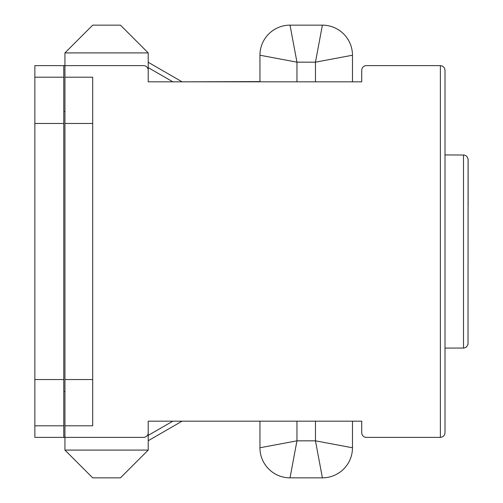 <?xml version="1.0" encoding="UTF-8"?>
<svg xmlns="http://www.w3.org/2000/svg" width="503" height="503" viewBox="0 0 503 503"><rect width="100%" height="100%" fill="white"/><g stroke="black" fill="none" stroke-linecap="round" stroke-linejoin="round"><path stroke-width="0.75" d="M34.864 437.371L63.78 437.371L63.78 425.802L34.864 425.802L34.864 437.371M34.864 77.198L63.78 77.198L63.78 65.629L34.864 65.629L34.864 425.802M63.78 77.198L63.78 425.802M64.937 450.091L148.215 450.091L120.456 477.85L92.697 477.85L64.937 450.091L64.937 437.371L143.588 437.371A4.628 4.628 0 0 0 148.215 432.743L148.215 421.174L148.215 432.743L148.215 421.174L148.215 432.743L148.215 421.174L148.215 432.743L148.215 421.174L361.726 421.174L361.726 432.743L361.726 421.174L352.471 421.174L352.471 447.777L315.463 440.835L322.398 477.85A30.073 30.073 0 0 0 352.471 447.777A30.073 30.073 0 0 1 322.398 477.85L290.017 477.85L296.952 440.835L259.944 447.777A30.073 30.073 0 0 0 290.017 477.85M445.004 348.076L445.004 70.257L445.004 154.924L464.539 155.037L466.778 156.276L468.104 159.03L468.016 344.48L466.394 347.07L464.024 348.051L445.004 348.076L445.004 432.743L444.545 434.749L443.646 436.013L442.382 436.912L440.377 437.371L366.354 437.371A4.628 4.628 0 0 1 361.726 432.743L361.726 421.174M143.588 437.371L108.887 437.371M63.78 437.371L64.937 437.371L64.937 65.629L143.588 65.629A4.628 4.628 0 0 1 148.215 70.257L148.215 81.826L148.215 70.257L148.215 81.826L361.726 81.826L361.726 70.257A4.628 4.628 0 0 1 366.354 65.629L440.377 65.629L440.377 437.371M148.215 62.271L182.08 81.826L188.235 81.826L148.215 81.826L148.215 52.909L64.937 52.909L64.937 135.03M148.215 432.743L148.215 421.174L259.944 421.174L259.944 447.777M148.215 450.091L148.215 421.174M361.726 81.826L352.471 81.826L352.471 55.223A30.073 30.073 0 0 0 322.398 25.15A30.073 30.073 0 0 1 352.471 55.223A30.073 30.073 0 0 0 322.398 25.15L290.017 25.15A30.073 30.073 0 0 0 259.944 55.223A30.073 30.073 0 0 1 290.017 25.15A30.073 30.073 0 0 0 259.944 55.223L259.944 81.826L250.689 81.826M108.887 65.629L143.588 65.629M148.215 52.909L120.456 25.15L92.697 25.15L64.937 52.909M445.004 154.924L445.004 70.257L444.545 68.251L443.646 66.987L442.382 66.088L440.377 65.629M64.937 77.198L92.697 77.198L92.697 425.802L64.937 425.802M322.398 25.15L315.463 62.165L352.471 55.223M259.944 55.223L296.952 62.165L290.017 25.15M180.602 81.826L259.944 81.593M63.78 111.433L64.937 111.433M63.78 391.567L64.937 391.567M468.136 159.552L468.136 205.237L468.136 159.552M63.78 65.629L64.937 65.629M148.215 70.257L148.215 81.826M229.179 421.174L182.08 421.174L148.215 440.729L182.08 421.174M250.689 421.174L180.602 421.174M34.864 379.539L63.78 379.539M34.864 123.461L63.78 123.461M463.508 154.924L463.508 348.076M64.937 379.539L92.697 379.539M64.937 123.461L92.697 123.461M296.952 81.826L296.952 62.165L315.463 62.165L315.463 81.826M315.463 421.174L315.463 440.835L296.952 440.835L296.952 421.174M172.831 421.174L148.215 435.384M148.215 67.616L172.831 81.826"/></g></svg>

